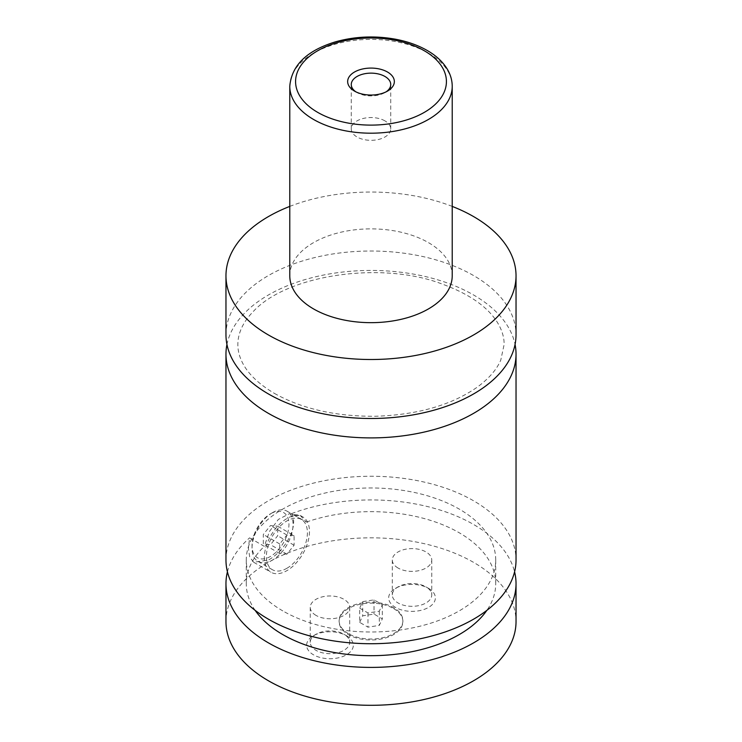 <?xml version="1.0" encoding="UTF-8"?>
<svg xmlns="http://www.w3.org/2000/svg" width="742" height="742" viewBox="0 0 742 742"><rect width="100%" height="100%" fill="white"/><g stroke="black" fill="none" stroke-linecap="round" stroke-linejoin="round"><path stroke-width="0.56" stroke-dasharray="3.71 2.78" d="M225.967 334.753A145.033 83.735 180 0 1 315.498 257.391A145.033 83.735 180 0 1 473.554 275.542A145.033 83.735 180 0 1 516.033 334.753M226.941 344.464A145.033 83.735 180 0 1 371 270.44A145.033 83.735 180 0 1 515.059 344.464M393.566 608.542A31.906 18.42 180 0 1 402.906 621.564A31.906 18.42 180 0 1 383.215 638.584A31.906 18.42 180 0 1 348.434 634.596A31.906 18.42 180 0 1 339.094 621.564A31.906 18.42 180 0 1 358.785 604.544A31.906 18.42 180 0 1 393.566 608.542M348.434 633.649A31.906 18.42 180 0 1 339.094 620.618A31.906 18.42 180 0 1 358.785 603.598A31.906 18.42 180 0 1 393.566 607.596A31.906 18.42 180 0 1 402.906 620.618A31.906 18.42 180 0 1 383.215 637.638A31.906 18.42 180 0 1 348.434 633.649M272.546 512.62L272.546 512.62A29.003 16.751 120 0 0 252.039 548.143A29.003 16.751 120 0 0 258.04 561.425A29.003 16.751 120 0 0 272.546 559.987A29.003 16.751 120 0 0 291.495 534.426A29.003 16.751 120 0 0 287.052 511.182A29.003 16.751 120 0 0 272.546 512.62L270.496 513.807A26.109 15.072 -60 0 1 288.953 524.464A26.109 15.072 -60 0 1 270.496 556.435A26.109 15.072 -60 0 1 252.039 545.778A26.109 15.072 -60 0 1 270.496 513.807L270.496 513.807M286.904 568.279A29.003 16.751 120 0 0 305.852 542.717A29.003 16.751 120 0 0 301.41 519.474A29.003 16.751 120 0 0 286.904 520.912A29.003 16.751 120 0 0 267.955 546.474A29.003 16.751 120 0 0 272.397 569.717A29.003 16.751 120 0 0 286.904 568.279M300.213 515.43L306.363 522.08L291.643 513.585C299.286 527.154 283.759 551.862 268.446 559.987L253.736 562.288L249.748 557.186L248.394 548.412L249.6 537.857L264.328 546.353L269.392 531.55L278.333 519.446L289.445 513.687L300.213 515.43L302.857 516.961A31.906 18.42 120 0 0 286.904 518.537A31.906 18.42 120 0 0 266.063 546.659A31.906 18.42 120 0 0 270.951 572.23A31.906 18.42 120 0 0 286.904 570.644A31.906 18.42 120 0 0 307.754 542.532A31.906 18.42 120 0 0 302.857 516.961M355.882 91.841A19.728 11.39 0 0 0 357.05 92.574L357.05 92.574A19.728 11.39 0 0 0 384.95 92.574A19.728 11.39 0 0 0 386.118 91.841M384.95 120.881A19.728 11.39 0 0 0 363.45 118.414A19.728 11.39 0 0 0 351.272 128.932A19.728 11.39 0 0 0 357.05 136.982A19.728 11.39 0 0 0 378.55 139.459A19.728 11.39 0 0 0 390.728 128.932A19.728 11.39 0 0 0 384.95 120.881M428.533 588.35L428.533 588.35A23.354 13.486 180 0 1 428.533 607.42A23.354 13.486 180 0 1 395.514 607.42A23.354 13.486 180 0 1 395.514 588.35A23.354 13.486 180 0 1 428.533 588.35L425.973 586.866A19.728 11.39 180 0 1 431.751 594.926A19.728 11.39 180 0 1 419.573 605.444A19.728 11.39 180 0 1 398.074 602.977A19.728 11.39 180 0 1 392.295 594.926A19.728 11.39 180 0 1 398.074 586.866A19.728 11.39 180 0 1 425.973 586.866M398.074 568.038A19.728 11.39 180 0 1 392.295 559.987A19.728 11.39 180 0 1 404.473 549.47A19.728 11.39 180 0 1 425.973 551.937A19.728 11.39 180 0 1 431.751 559.987A19.728 11.39 180 0 1 419.573 570.505A19.728 11.39 180 0 1 398.074 568.038M346.486 635.718L346.486 635.718A23.354 13.486 180 0 1 346.486 654.787A23.354 13.486 180 0 1 313.467 654.787A23.354 13.486 180 0 1 313.467 635.718A23.354 13.486 180 0 1 346.486 635.718L343.926 634.243A19.728 11.39 180 0 1 349.705 642.294A19.728 11.39 180 0 1 337.527 652.812A19.728 11.39 180 0 1 316.027 650.344A19.728 11.39 180 0 1 310.249 642.294A19.728 11.39 180 0 1 316.027 634.243A19.728 11.39 180 0 1 343.926 634.243M316.027 615.406A19.728 11.39 180 0 1 310.249 607.355A19.728 11.39 180 0 1 322.427 596.837A19.728 11.39 180 0 1 343.926 599.304A19.728 11.39 180 0 1 349.705 607.355A19.728 11.39 180 0 1 337.527 617.882A19.728 11.39 180 0 1 316.027 615.406M289.779 275.774A81.221 46.894 180 0 1 339.919 232.45A81.221 46.894 180 0 1 428.431 242.615A81.221 46.894 180 0 1 452.221 275.774M289.779 206.406A145.033 83.735 180 0 1 452.221 206.406M225.967 559.987A145.033 83.735 180 0 1 315.498 482.625A145.033 83.735 180 0 1 473.554 500.776A145.033 83.735 180 0 1 516.033 559.987M306.363 522.08A124.73 72.011 180 0 1 432.215 520.93A124.73 72.011 180 0 1 495.73 583.676A124.73 72.011 180 0 1 486.835 610.378M255.165 610.378A124.73 72.011 180 0 1 246.27 583.676A124.73 72.011 180 0 1 264.328 546.353M282.804 610.907A124.73 72.011 180 0 1 246.27 559.987A124.73 72.011 180 0 1 323.271 493.458A124.73 72.011 180 0 1 459.196 509.068A124.73 72.011 180 0 1 495.73 559.987A124.73 72.011 180 0 1 418.729 626.517A124.73 72.011 180 0 1 282.804 610.907M225.967 621.564A145.033 83.735 180 0 1 315.498 544.211A145.033 83.735 180 0 1 473.554 562.362A145.033 83.735 180 0 1 516.033 621.564M227.423 571.832A145.033 83.735 180 0 1 249.6 537.857M291.643 513.585A145.033 83.735 180 0 1 514.577 571.832M294.082 535.659L286.904 535.019L279.725 543.951L279.725 553.523L286.904 554.163L294.082 545.231L294.082 535.659L277.675 526.189L277.675 535.761L270.496 544.693L263.317 544.053L263.317 534.481L270.496 525.549L277.675 526.189M286.904 535.019L270.496 525.549M279.725 543.951L263.317 534.481M279.725 553.523L263.317 544.053M286.904 554.163L270.496 544.693M294.082 545.231L277.675 535.761M359.675 622.371L362.708 615.832L374.033 614.079L382.325 618.865L379.292 625.404L367.967 627.157L359.675 622.371L359.675 608.162L362.708 601.623L362.708 615.832M362.708 601.623L374.033 599.87L382.325 604.656L379.292 611.195L367.967 612.948L359.675 608.162M367.967 612.948L367.967 627.157M379.292 611.195L379.292 625.404M382.325 604.656L382.325 618.865M374.033 599.87L374.033 614.079M289.779 86.304A81.221 46.894 180 0 1 339.919 42.98A81.221 46.894 180 0 1 428.431 53.146A81.221 46.894 180 0 1 452.221 86.304M274.392 393.371C302.142 408.925 335.876 416.559 375.573 416.262C417.366 414.871 451.164 405.234 476.985 387.343C488.811 378.708 496.741 369.599 500.794 360.028L504.143 344.455C504.198 337.026 501.833 329.513 497.066 321.907C487.123 306.381 468.749 293.73 441.944 283.973C382.26 260.924 286.588 274.364 252.707 312.122C247.485 317.613 243.673 323.16 241.252 328.78C236.633 339.539 236.717 350.187 241.502 360.714C246.771 372.586 257.734 383.475 274.392 393.371M339.094 620.618L339.094 621.564M402.906 620.618L402.906 621.564M252.039 545.778L252.039 548.143M301.41 519.474L287.052 511.182M272.397 569.717L258.04 561.425M253.736 562.288L270.951 572.23M384.95 92.574L387.51 91.099M357.05 92.574L354.49 91.099M390.728 128.932L390.728 84.523M351.272 128.932L351.272 84.523M398.074 586.866L395.514 588.35M392.295 559.987L392.295 594.926M431.751 559.987L431.751 594.926M316.027 634.243L313.467 635.718M310.249 607.355L310.249 642.294M349.705 607.355L349.705 642.294M246.27 559.987L246.27 583.676M495.73 559.987L495.73 583.676"/><path stroke-width="1.11" d="M452.221 206.406A145.033 83.735 180 0 1 473.554 216.562A145.033 83.735 180 0 1 516.033 275.774L516.033 334.753A145.033 83.735 180 0 1 426.502 412.116A145.033 83.735 180 0 1 268.446 393.965A145.033 83.735 180 0 1 225.967 334.753L225.967 275.774A145.033 83.735 180 0 1 289.779 206.406M515.059 344.464A145.033 83.735 180 0 1 516.033 354.175A145.033 83.735 180 0 1 426.502 431.529A145.033 83.735 180 0 1 268.446 413.377A145.033 83.735 180 0 1 225.967 354.175A145.033 83.735 180 0 1 226.941 344.464M354.49 91.099A23.354 13.486 0 0 0 387.51 91.099A23.354 13.486 0 0 0 387.51 72.03A23.354 13.486 0 0 0 354.49 72.03A23.354 13.486 0 0 0 354.49 91.099L354.49 91.099M386.118 91.841A19.728 11.39 0 0 0 390.728 84.523A19.728 11.39 0 0 0 384.95 76.472A19.728 11.39 0 0 0 363.45 74.005A19.728 11.39 0 0 0 351.272 84.523A19.728 11.39 0 0 0 355.882 91.841M452.221 86.304L452.221 275.774A81.221 46.894 180 0 1 402.081 319.097A81.221 46.894 180 0 1 313.569 308.932A81.221 46.894 180 0 1 289.779 275.774L289.779 86.304A81.221 46.894 180 0 0 313.569 119.462A81.221 46.894 180 0 0 402.081 129.627A81.221 46.894 180 0 0 452.221 86.304C452.193 80.822 450.811 75.563 448.066 70.509C443.679 62.634 436.732 55.965 427.225 50.484C417.969 45.188 407.265 41.404 395.106 39.141C374.589 35.514 354.657 36.432 335.319 41.886C306.761 50.632 291.587 65.444 289.779 86.304M516.033 275.774A145.033 83.735 180 0 1 426.502 353.136A145.033 83.735 180 0 1 268.446 334.985A145.033 83.735 180 0 1 225.967 275.774M516.033 354.175L516.033 559.987A145.033 83.735 180 0 1 426.502 637.35A145.033 83.735 180 0 1 268.446 619.199A145.033 83.735 180 0 1 225.967 559.987L225.967 354.175M486.835 610.378A124.73 72.011 180 0 1 282.804 634.596A124.73 72.011 180 0 1 255.165 610.378M514.577 571.832A145.033 83.735 180 0 1 516.033 583.676L516.033 621.564A145.033 83.735 180 0 1 426.502 698.927A145.033 83.735 180 0 1 268.446 680.776A145.033 83.735 180 0 1 225.967 621.564L225.967 583.676A145.033 83.735 180 0 1 227.423 571.832M516.033 583.676A145.033 83.735 180 0 1 426.502 661.039A145.033 83.735 180 0 1 268.446 642.878A145.033 83.735 180 0 1 225.967 583.676M317.669 112.357A75.415 43.546 0 0 0 424.331 112.357A75.415 43.546 0 0 0 424.331 50.771A75.415 43.546 0 0 0 317.669 50.771A75.415 43.546 0 0 0 317.669 112.357"/></g></svg>
